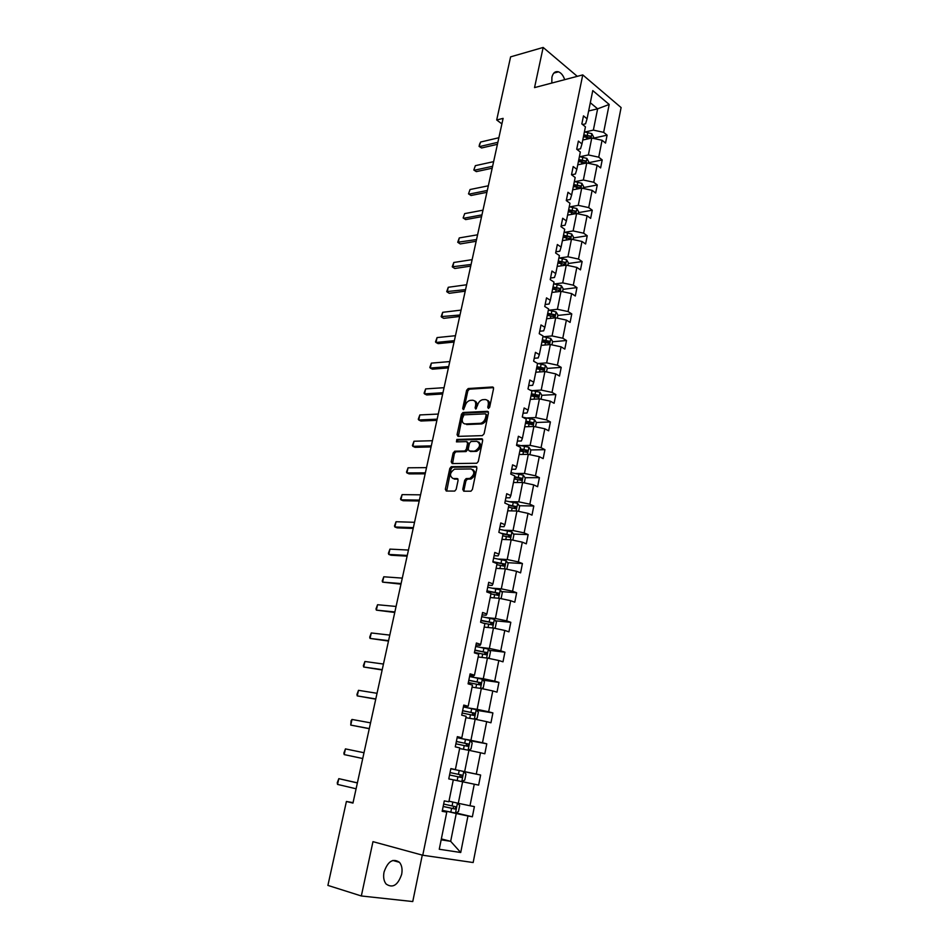 <?xml version="1.0" encoding="UTF-8"?>
<svg xmlns="http://www.w3.org/2000/svg" width="949" height="949" viewBox="0 0 949 949"><rect width="100%" height="100%" fill="white"/><g stroke="black" fill="none" stroke-linecap="round" stroke-linejoin="round"><path stroke-width="1.42" d="M488.45 408.45L489.672 407.18L493.563 388.627L492.555 386.978L468.177 388.544L466.6 390.324L462.685 408.544L463.444 409.683L465.046 406.077C465.912 402.969 467.596 401.071 470.087 400.383L472.495 400.229C475.022 400.419 476.066 402.186 475.615 405.531L475.105 407.916L475.793 409.078L477.501 405.437C478.367 402.305 480.064 400.383 482.59 399.695L485.058 399.529C487.632 399.719 488.699 401.498 488.261 404.867L487.75 407.275L488.45 408.45M401.664 874.337C402.59 869.296 401.866 865.298 399.482 862.333C393.005 857.979 387.856 861.229 384.037 872.072C383.099 877.078 383.799 881.075 386.124 884.041C392.708 888.489 397.88 885.251 401.664 874.337M564.667 79.657C563.291 75.529 561.239 72.907 558.51 71.827C555.26 71.009 553.065 72.8 551.915 77.201L551.82 83.049M462.756 489.376L463.729 491.191L470.941 491.202L472.412 489.447L476.873 468.201L475.864 466.422L451.285 466.683L449.814 468.415L445.342 489.257L446.291 491.048L454.725 491.072L456.172 489.34L458.094 480.324L457.133 478.545L453.064 478.545C449.245 475.923 449.707 472.792 454.452 469.162L471.119 468.96C475.069 471.57 474.63 474.725 469.814 478.45L466.137 478.569L464.666 480.324L462.756 489.376L464.002 489.933L464.132 491.191M577.277 76.335L543.16 47.45L534.548 87.605L582.757 74.9L422.756 855.239L372.969 841.656L361.332 895.975L327.903 885.405L346.409 801.478L352.957 803.091L503.112 118.376L496.695 119.977L501.902 123.904M543.16 47.45L510.609 56.857L496.695 119.977M482.341 435.627L484.085 433.812L488.45 413.017L487.442 411.32L463.005 412.495L461.451 414.262L457.062 434.678L458.023 436.374L482.341 435.627M482.685 440.466L478.284 461.487L476.766 463.254L452.187 463.575L451.226 461.831L453.136 452.981L454.832 451.202L464.82 450.989L466.327 449.221L467.584 443.325L466.611 441.605L456.445 441.878L456.837 439.446L481.689 438.723L482.685 440.466M361.332 895.975L412.756 901.55L422.281 855.108M442.281 810.766L446.765 812.142L442.175 811.312L444.298 800.885L448.865 801.751L453.302 779.841L448.758 778.892L450.858 768.583L455.378 769.556L459.767 747.895L455.271 746.851L457.347 736.649L461.819 737.741L466.149 716.317L461.712 715.166L463.764 705.083L468.189 706.27L472.472 685.095L468.082 683.838L470.099 673.861L474.476 675.166L478.723 654.217L474.37 652.853L476.374 643.007L480.704 644.395L484.892 623.683L480.597 622.224L482.578 612.485L486.861 613.967L491.013 593.493L486.754 591.939L488.711 582.295L492.946 583.884L497.051 563.623L492.839 561.974L494.773 552.448L498.972 554.121L503.029 534.085L498.854 532.342L500.775 522.923L504.927 524.69L508.937 504.88L504.809 503.041L506.707 493.717L510.823 495.58L514.785 475.971L510.704 474.049L512.579 464.832L516.647 466.778L520.574 447.382L516.529 445.378L518.379 436.255L522.413 438.284L526.292 419.102L522.294 417.002L524.133 407.975L528.119 410.098L531.962 391.118L528 388.948L529.815 380.015L533.765 382.21L537.561 363.431L533.635 361.178L535.438 352.34L539.34 354.618L543.101 336.029L539.222 333.704L541.001 324.961L544.868 327.31L548.593 308.923L544.75 306.515L546.505 297.867L550.337 300.299L554.014 282.102L550.218 279.611L551.95 271.046L555.746 273.561L559.388 255.554L555.628 252.992L557.348 244.522L561.096 247.096L564.702 229.278L560.978 226.645L562.686 218.258L566.399 220.915L569.969 203.264L566.28 200.571L567.965 192.267L571.642 194.996L575.177 177.534L571.523 174.758L573.184 166.538L576.838 169.337L580.337 152.054L576.707 149.218L578.368 141.081L581.974 143.94L585.438 126.834L581.844 123.928L583.481 115.873L587.063 118.803L592.769 90.582L609.187 104.449L603.647 132.338L607.099 135.161L605.533 143.074L602.069 140.274L598.724 157.178L602.2 159.93L600.622 167.926L597.123 165.185L593.742 182.255L597.265 184.948L595.664 193.027L592.129 190.358L588.712 207.606L592.259 210.227L590.646 218.377L587.087 215.779L583.635 233.193L587.217 235.755L585.592 243.988L581.986 241.461L578.499 259.053L582.117 261.544L580.48 269.86L576.838 267.404L573.315 285.175L576.968 287.594L575.308 296.005L571.642 293.609L568.071 311.569L571.773 313.917L570.088 322.411L566.387 320.086L562.781 338.235L566.517 340.501L564.821 349.09L561.073 346.836L557.431 365.175L561.203 367.37L559.483 376.041L555.711 373.87L552.033 392.4L555.841 394.523L554.109 403.278L550.29 401.178L546.577 419.909L550.408 421.949L548.664 430.799L544.809 428.782L541.06 447.703L544.94 449.672L543.16 458.616L539.281 456.683L535.485 475.805L539.4 477.679L537.609 486.718L533.682 484.868L529.839 504.192L533.801 505.995L531.998 515.129L528.024 513.362L524.145 532.899L528.142 534.607L526.315 543.836L522.306 542.164L518.391 561.903L522.424 563.528L520.586 572.864L516.529 571.274L512.567 591.227L516.647 592.757L514.785 602.2L510.692 600.693L506.683 620.871L510.811 622.307L508.925 631.844L504.785 630.444L500.74 650.848L504.904 652.188L502.994 661.833L498.818 660.516L494.726 681.145L498.937 682.39L497.003 692.141L492.78 690.931L488.64 711.786L492.899 712.924L490.953 722.782L486.683 721.667L482.495 742.759L486.79 743.802L484.82 753.767L480.514 752.759L476.279 774.087L480.621 775.025L478.628 785.108L474.275 784.194L469.992 805.76L474.381 806.591L472.365 816.792L467.964 815.986L460.716 852.499L439.257 849.248L446.765 812.142M582.757 74.9L621.097 107.557L473.16 862.534L422.756 855.239M454.239 779.959L462.626 781.739L458.296 803.305L449.909 801.383M458.296 803.305L469.992 805.76M462.626 781.739L474.275 784.194M478.628 785.108L453.302 779.841M460.562 748.725L468.925 750.315L464.654 771.632L456.279 769.912M464.654 771.632L476.279 774.087M468.925 750.315L480.514 752.759M450.834 768.69L455.378 769.556M466.801 717.835L475.164 719.235L470.929 740.315L462.566 738.785M470.929 740.315L482.495 742.759M475.164 719.235L486.683 721.667M457.228 737.231L461.819 737.741M472.982 687.29L481.333 688.5L477.145 709.354L468.794 708.013M477.145 709.354L488.64 711.786M480.514 688.393L482.353 679.247L484.441 681.856L483.266 687.681L481.297 688.5L492.78 690.931M463.551 706.139L468.189 706.27M478.166 656.957L487.43 658.108L483.29 678.725L474.939 677.574M483.29 678.725L494.726 681.145M487.43 658.108L498.818 660.516M469.791 675.38L473.8 675.925L474.476 675.166M484.204 627.099L493.456 628.048L489.364 648.44L481.036 647.467M489.364 648.44L500.74 650.848M493.456 628.048L504.785 630.444M475.971 644.964L479.98 645.427L480.704 644.395M490.182 597.55L499.423 598.309L495.378 618.475L487.051 617.68M495.378 618.475L506.683 620.871M499.423 598.309L510.692 600.693M482.092 614.881L486.09 615.26L486.861 613.967M496.102 568.332L505.331 568.89L501.321 588.843L493.006 588.226M501.321 588.843L512.567 591.227M505.331 568.89L516.529 571.274M488.13 585.118L492.128 585.414L492.946 583.884M501.95 539.412L511.167 539.791L507.205 559.53L498.901 559.08M507.205 559.53L518.391 561.903M511.167 539.791L522.306 542.164M494.121 555.687L498.106 555.9L498.972 554.121M507.739 510.811L516.944 511.001L513.018 530.527L504.726 530.242M513.018 530.527L524.145 532.899M516.944 511.001L528.024 513.362M500.028 526.576L504.014 526.707L504.927 524.69M513.468 482.507L522.65 482.519L518.783 501.843L510.503 501.713M518.783 501.843L529.839 504.192M522.65 482.519L533.682 484.868M505.888 497.774L509.862 497.822L510.823 495.58M519.139 454.5L528.308 454.346L524.477 473.456L516.209 473.492M524.477 473.456L535.485 475.805M528.308 454.346L539.281 456.683M511.677 469.281L515.651 469.245L516.647 466.778M524.738 426.789L533.907 426.457L530.111 445.378L521.855 445.567M530.111 445.378L541.06 447.703M533.907 426.457L544.809 428.782M517.407 441.083L521.369 440.977L522.413 438.284M530.289 399.363L539.435 398.865L535.687 417.584L527.442 417.928M535.687 417.584L546.577 419.909M539.435 398.865L550.29 401.178M523.077 413.183L527.027 413.005L528.119 410.098M535.782 372.222L544.916 371.557L541.203 390.086L532.97 390.573M541.203 390.086L552.033 392.4M544.916 371.557L555.711 373.87M528.676 385.591L532.638 385.33L533.765 382.21M541.215 345.365L550.337 344.534L546.66 362.874L538.439 363.514M546.66 362.874L557.431 365.175M550.337 344.534L561.073 346.836M534.228 358.271L538.178 357.951L539.34 354.618M546.6 318.769L555.699 317.796L552.069 335.934L543.86 336.717M552.069 335.934L562.781 338.235M555.699 317.796L566.387 320.086M539.72 331.237L543.67 330.845L544.868 327.31M551.927 292.458L561.013 291.331L557.407 309.279L549.222 310.204M557.407 309.279L568.071 311.569M561.013 291.331L571.642 293.609M545.153 304.487L549.091 304.036L550.337 300.299M557.193 266.408L566.268 265.127L562.71 282.897L554.524 283.965M562.71 282.897L573.315 285.175M566.268 265.127L576.838 267.404M550.539 278.021L554.465 277.488L555.746 273.561M562.413 240.631L571.476 239.195L567.941 256.788L559.78 257.986M567.941 256.788L578.499 259.053M571.476 239.195L581.986 241.461M555.865 251.805L559.791 251.224L561.096 247.096M567.573 215.103L576.624 213.525L573.125 230.939L564.975 232.268M573.125 230.939L583.635 233.193M576.624 213.525L587.087 215.779M561.132 225.874L565.046 225.221L566.399 220.915M572.686 189.836L581.725 188.116L578.261 205.352L570.124 206.811M578.261 205.352L588.712 207.606M581.725 188.116L592.129 190.358M566.351 200.203L570.266 199.48L571.642 194.996M577.751 164.806L586.767 162.955L583.35 180.025L575.224 181.603M583.35 180.025L593.742 182.255M586.767 162.955L597.123 165.185M571.547 174.782L575.414 173.999L576.838 169.337M582.769 140.037L591.761 138.044L588.38 154.948L580.266 156.656M588.38 154.948L598.724 157.178M591.761 138.044L602.069 140.274M577.099 149.515L580.527 148.779L581.974 143.94M588.641 110.974L597.633 108.827L593.362 130.12L585.26 131.947M593.362 130.12L603.647 132.338M609.187 104.449L597.633 108.827L590.314 102.741M353.052 802.64L346.409 801.478M441.166 839.806L450.668 841.324L456.244 813.53L447.857 811.537M441.344 838.916L450.668 841.324L460.716 852.499M582.567 124.509L585.58 123.809L587.063 118.803M456.244 813.53L467.964 815.986M593.339 138.198L607.099 135.161M588.416 162.765L602.2 159.93M583.445 187.582L597.265 184.948M578.427 212.635L592.259 210.227M573.35 237.95L587.217 235.755M568.237 263.514L582.117 261.544M563.065 289.338L576.968 287.594M552.069 316.064L553.196 315.934M557.834 315.436L571.773 313.917M545.556 342.423L547.834 342.221M552.555 341.782L566.517 340.501M538.593 369.054L542.365 368.77M547.217 368.414L561.203 367.37M531.31 395.899L536.754 395.591M541.832 395.306L555.841 394.523M525.521 422.91L530.93 422.696M536.315 422.495L550.408 421.949M520.005 450.17L524.382 450.075M530.693 449.956L544.94 449.672M514.429 477.715L516.932 477.715M524.999 477.703L539.4 477.679M519.245 505.734L533.801 505.995M513.409 534.062L528.142 534.607M507.513 562.674L522.424 563.528M501.523 591.595L516.647 592.757M495.473 620.812L510.811 622.307M489.328 650.338L504.904 652.188M483.088 680.184L498.937 682.39M476.766 710.327L492.899 712.924M470.348 740.789L486.79 743.802M449.553 774.989L461.356 777.468L462.234 775.25L458.438 774.337L459.197 770.529L463.764 771.49L461.819 781.501L464.761 780.078L465.971 774.052L463.824 771.561L480.621 775.025M455.84 812.89L472.365 816.792M487.75 407.275L488.96 407.904L489.47 405.496C489.909 402.673 489.15 400.917 487.181 400.241M474.571 400.929C476.528 401.581 477.276 403.325 476.825 406.148L476.327 408.533L475.105 407.916M493.527 387.643L469.387 389.185L467.81 390.964L463.907 409.149L462.685 408.544M488.391 411.961L464.227 413.112L462.673 414.879L458.367 436.362M486.125 415.033L485.413 413.847L463.99 414.832L462.365 418.58C461.902 421.925 462.922 423.717 465.437 423.954L480.574 423.313C483.065 422.59 484.737 420.68 485.58 417.572L486.125 415.033L487.335 415.65L486.007 414.144M464.678 423.895L465.437 423.954M487.335 415.65L486.801 418.201C485.959 421.285 484.298 423.195 481.807 423.918L466.671 424.559M467.371 441.973L468.818 443.918L467.56 449.802L466.054 451.57L455.864 451.807L454.369 453.563L452.566 463.563M482.614 439.34L458.07 440.039L457.003 441.854M474.88 450.799L475.473 450.728C480.372 447.038 480.846 443.907 476.884 441.321L471.001 441.499L469.47 443.278L468.225 449.174L469.197 450.917L476.706 451.321C481.38 448.07 482.021 444.939 478.628 441.961M476.125 451.392L470.431 451.499M472.792 469.565C476.268 472.495 475.698 475.651 471.06 479.008L467.394 479.138L465.912 480.894L464.002 489.933M457.987 479.103L454.322 479.103M476.766 467.003L452.531 467.24L451.06 468.984L446.706 491.048M593.303 138.376L593.588 136.941L591.832 133.69L584.418 131.852M583.659 139.835L582.828 139.74M583.433 136.739L590.088 138.068L590.278 136.098L583.813 134.853M583.599 135.944L590.278 136.098M497.857 142.314L479.625 146.561L481.582 147.973L479.091 146.395L479.589 144.129L480.633 142.03L498.866 137.735M497.418 144.319L481.582 147.973M480.633 142.03L479.091 146.395M588.309 163.287L588.641 161.615L586.873 158.4L579.424 156.561M578.653 164.628L577.811 164.521M578.427 161.496L585.094 162.825L585.296 160.844L578.807 159.586M578.593 160.63L585.296 160.844M583.267 188.448L583.647 186.55L581.856 183.347L574.37 181.508M573.587 189.658L572.745 189.551M573.362 186.49L580.041 187.819L580.278 185.838L573.754 184.557M573.552 185.577L580.278 185.838M492.602 166.277L474.346 170.239L476.327 171.627L473.824 170.025L475.366 165.66L493.622 161.65M492.187 168.21L476.327 171.627M475.366 165.66L473.824 170.025M487.3 190.464L469.02 194.142L471.024 195.494L468.509 193.869L470.052 189.527L488.32 185.79M486.896 192.327L471.024 195.494M470.052 189.527L468.509 193.869M578.178 213.857L578.605 211.722L576.802 208.543L569.27 206.704M568.475 214.948L567.632 214.842M568.261 211.746L574.94 213.074L575.201 211.069L568.653 209.788M568.451 210.773L575.201 211.069M481.95 214.889L463.646 218.27L465.662 219.599L463.136 217.95L464.69 213.608L482.982 210.18M481.558 216.68L465.662 219.599M464.69 213.608L463.136 217.95M573.042 239.528L573.516 237.155L571.689 234L564.121 232.161M563.315 240.488L562.46 240.37M563.089 237.25L569.78 238.579L570.076 236.574L563.492 235.281M563.303 236.218L570.076 236.574M476.54 239.551L457.715 242.268L459.269 237.926L477.584 234.794M459.269 237.926L458.225 242.636L460.253 243.929L476.161 241.271M567.846 265.471L568.368 262.837L566.529 259.706L558.925 257.879M558.095 266.289L557.241 266.171M557.882 263.015L564.572 264.344L564.904 262.327L558.285 261.022M558.107 261.924L564.904 262.327M471.072 264.463L452.246 266.811L453.8 262.482L472.127 259.646M453.8 262.482L452.744 267.227L454.796 268.496L470.716 266.1M562.591 291.663L563.172 288.781L561.31 285.673L553.67 283.846M552.828 292.351L551.974 292.233M552.615 289.042L559.317 290.37L559.673 288.342L553.018 287.025M552.852 287.891L559.673 288.342M465.556 289.611L446.718 291.604L448.272 287.274L466.623 284.759M448.272 287.274L447.204 292.067L449.28 293.3L465.212 291.177M557.288 318.14L557.917 314.997L556.043 311.913L548.356 310.086M547.502 318.674L546.648 318.556M547.288 315.329L554.002 316.669L554.382 314.629L547.703 313.3M547.537 314.119L554.382 314.629M459.992 315.009L441.143 316.622L442.697 312.304L461.06 310.109M442.697 312.304L441.617 317.156L443.717 318.342L459.66 316.492M551.938 344.878L552.615 341.474L550.717 338.425L542.994 336.598M542.128 345.282L541.262 345.151M541.915 341.901L548.641 343.23L549.056 341.177L542.33 339.849M542.176 340.62L547.015 341.367L547.834 342.779M549.056 341.177L547.015 341.367L549.056 341.177M454.369 340.655L435.982 342.482L435.508 341.901L437.074 337.583L455.449 335.709M437.074 337.583L435.982 342.482L438.094 343.633L454.061 342.067M546.517 371.901L547.253 368.236L545.343 365.211L537.442 363.36M536.695 372.15L535.817 372.02M536.482 368.734L543.243 370.086L543.694 368.022L536.909 366.658M536.754 367.393L541.665 368.176L542.437 369.6M541.049 399.209L541.843 395.27L539.91 392.269L530.206 390.158M531.203 399.315L530.325 399.173M531.001 395.852L537.786 397.216L538.273 395.14L531.428 393.764M531.286 394.44L536.244 395.258L536.98 396.706M535.521 426.801L536.375 422.578L534.417 419.612L522.602 417.169M525.651 426.753L524.773 426.611M525.449 423.254L532.282 424.63L532.792 422.554L525.888 421.142M525.758 421.783L530.776 422.625L531.464 424.096M529.945 454.69L530.847 450.182L528.866 447.24L516.659 444.725M520.052 454.488L519.162 454.346M519.85 450.953L526.707 452.329L527.253 450.241L520.289 448.806M520.171 449.399L525.248 450.277L525.9 451.771M524.299 482.875L525.26 478.071L523.267 475.164L510.989 472.638M514.382 482.507L513.492 482.365M514.192 478.937L521.084 480.324L521.653 478.225L514.631 476.766M514.512 477.311L519.661 478.225L520.266 479.743M518.593 511.357L519.613 506.256L517.596 503.373L505.259 500.835M508.652 510.823L507.762 510.681M508.462 507.217L515.39 508.617L516.007 506.505L508.913 505.022M508.806 505.52L514.002 506.469L514.572 508.012M512.828 540.147L513.907 534.75L511.867 531.903L499.471 529.328M502.875 539.447L501.974 539.293M502.685 535.794L509.649 537.217L510.289 535.094L500.882 533.196M502.768 533.979L508.296 535.022L508.818 536.588M506.766 569.198L508.142 563.54L506.078 560.729L493.622 558.142M497.015 568.38L496.125 568.226M496.837 564.679L503.836 566.114L504.512 563.991L492.899 561.666M493.255 562.14L502.223 563.765L502.994 565.462M500.455 598.522L501.179 598.273L502.306 592.639L500.23 589.863L487.703 587.253M491.108 597.633L490.206 597.467M490.93 593.884L497.964 595.331L498.664 593.184L486.979 590.824M486.908 591.168L496.351 592.911L497.122 594.655M494.121 628.179L495.271 627.752L496.41 622.058L494.322 619.306L481.724 616.684M485.129 627.194L484.227 627.016M482.97 623.03L492.033 624.869L492.756 622.71L480.989 620.29M480.929 620.587L490.419 622.378L491.167 624.169M448.687 366.563L430.288 368.058L429.826 367.417L431.38 363.123L449.779 361.569M431.38 363.123L430.288 368.058L432.412 369.173L448.391 367.892M442.946 392.732L424.523 393.882L424.084 393.194L425.638 388.9L444.049 387.69M425.638 388.9L424.523 393.882L426.682 394.962L442.673 393.977M437.145 419.173L418.723 419.98L418.284 419.221L419.838 414.938L438.272 414.061M419.838 414.938L418.723 419.98L420.893 421.012L436.896 420.336M431.297 445.876L412.851 446.327L412.424 445.508L413.978 441.238L432.424 440.716M413.978 441.238L412.851 446.327L415.045 447.323L431.06 446.943M425.377 472.839L406.919 472.934L406.504 472.068L408.058 467.798L426.516 467.632M408.058 467.798L406.919 472.934L409.138 473.895L425.164 473.836M419.399 500.099L400.929 499.826L400.525 498.889L402.091 494.631L420.561 494.832M402.091 494.631L400.929 499.826L403.171 500.74L419.209 500.989M413.361 527.62L394.879 526.98L394.487 525.983L396.053 521.736L414.535 522.306M396.053 521.736L394.879 526.98L397.133 527.858L413.183 528.427M407.263 555.438L388.77 554.418L388.39 553.35L389.944 549.115L408.438 550.064M389.944 549.115L388.77 554.418L391.047 555.248L407.109 556.15M401.107 583.552L382.589 582.128L382.222 581.002L383.787 576.778L402.293 578.119M383.787 576.778L382.589 582.128L400.964 584.157M394.879 611.951L376.362 610.136L375.994 608.938L377.56 604.727L396.077 606.458M377.56 604.727L376.362 610.136L394.76 612.461M487.739 658.179L489.304 657.55L490.455 651.797L488.344 649.08L475.674 646.435M479.091 657.076L478.177 656.898M474.464 652.39L486.03 654.715L486.79 652.556L474.939 650.089M474.891 650.326L484.429 652.165L485.153 654.003M388.58 640.646L370.051 638.428L369.707 637.159L371.273 632.959L389.79 635.106M371.273 632.959L370.051 638.428L388.485 641.061M482.353 679.247L469.565 676.518M468.343 682.533L479.957 684.905L480.752 682.722L468.818 680.208M468.782 680.386L478.355 682.272L479.055 684.182M382.222 669.65L363.692 667.017L363.348 665.676L364.914 661.489L383.443 664.051M364.914 661.489L363.692 667.017L382.15 669.958M474.808 719.176L477.169 718.144L478.343 712.26L476.244 709.674L463.385 706.934M462.151 713.007L473.824 715.416L474.642 713.221L462.626 710.659M462.602 710.777L472.222 712.723L472.899 714.68M375.792 698.962L357.251 695.902L356.931 694.49L358.497 690.326L377.038 693.292M358.497 690.326L357.251 695.902L375.745 699.164M468.272 750.196L471.001 748.939L472.187 742.984L470.063 740.445L457.133 737.67M455.888 743.826L467.62 746.27L468.474 744.063L456.374 741.442M456.362 741.513L466.03 743.506L466.647 745.546M369.291 728.583L350.75 725.095L351.059 720.801L352.008 719.449L370.549 722.853M352.008 719.449L350.75 725.095L369.268 728.69M459.197 770.529L450.822 768.761M458.438 774.337L450.04 772.581L459.767 774.621L460.253 776.816M362.732 758.524L344.179 754.597L343.882 753.043L345.448 748.891L364.001 752.735M345.448 748.891L344.179 754.597M457.62 803.139L459.672 805.476L458.462 811.561L455.484 813.068L442.364 810.351M443.147 806.496L455.01 809.023L455.923 806.78L443.646 804.052M455.923 806.78L453.954 806.33L452.934 808.536L443.171 806.436M356.089 788.785L337.536 784.408L337.251 782.783L338.817 778.654L357.393 782.854M337.536 784.408L338.817 778.654L357.37 782.937M489.47 405.496L488.261 404.867M476.825 406.148L475.615 405.531M467.81 390.964L466.6 390.324M469.494 389.173L468.284 388.532M493.433 387.441L492.555 386.978M458.296 435.271L457.062 434.678M462.673 414.879L461.451 414.262M464.369 413.088L463.148 412.483M488.284 411.747L487.442 411.32M481.25 423.989L480.028 423.373M486.801 418.201L485.58 417.572M452.471 462.4L451.226 461.831M454.369 453.563L453.136 452.981M456.078 451.783L454.832 451.202M465.84 451.594L464.607 451.012M467.56 449.802L466.327 449.221M468.818 443.918L467.584 443.325M458.201 440.028L456.967 439.434M482.483 439.114L481.689 438.723M465.912 480.894L464.666 480.324M467.655 479.103L466.41 478.533M470.348 479.103L469.103 478.533M457.821 478.854L457.133 478.545M446.588 489.803L445.342 489.257M451.06 468.984L449.814 468.415M452.768 467.216L451.522 466.647M476.612 466.766L475.864 466.422M590.978 138.222L591.868 133.773M587.301 135.244L587.906 132.255M586.494 139.218L586.921 137.142M585.984 163.121L586.909 158.471M582.306 159.99L582.923 156.965M581.488 164.047L581.927 161.911M580.93 188.27L581.903 183.418M577.265 184.984L577.882 181.935M576.434 189.124L576.873 186.917M575.829 213.667L576.85 208.626M572.176 210.239L572.805 207.143M571.334 214.45L571.784 212.185M570.681 239.326L571.737 234.071M567.039 235.732L567.668 232.612M566.173 240.038L566.636 237.713M565.474 265.245L566.577 259.789M561.844 261.497L562.472 258.342M560.954 265.886L561.44 263.49M560.218 291.426L561.357 285.756M556.6 287.523L557.241 284.332M555.699 291.995L556.185 289.528M554.904 317.879L556.09 311.996M551.298 313.811L551.938 310.596M550.373 318.366L550.883 315.839M549.542 344.606L550.764 338.496M545.936 340.371L546.588 337.12M544.999 345.021L545.521 342.423M544.121 371.617L545.39 365.282M540.527 367.204L541.191 363.918M539.566 371.949L540.111 369.28M543.694 368.022L541.665 368.176L543.658 368.01M538.641 398.912L539.957 392.34M535.058 394.309L535.734 391M534.085 399.161L534.643 396.409M536.173 395.235L538.213 395.116M533.101 426.481L534.465 419.683M529.53 421.712L530.206 418.355M528.546 426.647L529.103 423.835M530.657 422.59L532.697 422.507M527.502 454.357L528.925 447.311M523.955 449.399L524.631 446.006M522.935 454.429L523.516 451.534M525.094 450.229L527.134 450.194M521.855 482.519L523.314 475.235M518.308 477.383L518.996 473.954M517.276 482.507L517.881 479.542M519.471 478.166L521.511 478.166M516.137 510.989L517.644 503.456M512.614 505.651L513.302 502.187M511.558 510.894L512.163 507.845M513.777 506.398L515.829 506.434M510.36 539.756L511.926 531.974M506.849 534.228L507.549 530.728M505.77 539.566L506.398 536.446M508.035 534.928L510.088 535.011M504.524 568.842L506.137 560.788M501.025 563.113L501.736 559.578M499.921 568.558L500.574 565.355M502.223 563.765L504.287 563.884M498.616 598.238L500.289 589.934M495.141 592.318L495.853 588.736M494.014 597.87L494.678 594.572M496.351 592.911L498.415 593.078M492.65 627.965L494.37 619.377M489.186 621.832L489.909 618.214M488.047 627.491L488.723 624.11M490.419 622.378L492.484 622.58M486.612 658.013L488.391 649.152M483.171 651.666L483.907 648.013M482.009 657.443L482.709 653.968M484.429 652.165L486.493 652.414M477.086 681.833L477.833 678.132M475.9 687.717L476.612 684.158M478.355 682.272L480.431 682.568M474.346 719.105L476.244 709.674M470.941 712.319L471.689 708.595M469.731 718.334L470.467 714.68M472.222 712.723L474.298 713.055M468.118 750.161L470.063 740.445M464.713 743.162L465.484 739.39M463.48 749.283L464.239 745.546M466.03 743.506L468.106 743.886M457.169 780.576L457.94 776.756M459.767 774.621L461.843 775.06M455.484 813.068L457.477 803.115M452.08 805.867L452.839 802.047M450.799 812.178L451.582 808.311M452.934 808.536L455.01 809.023M392.803 860.446L399.482 862.333M553.836 73.085L558.51 71.827M469.387 389.185L468.177 388.544M464.227 413.112L463.005 412.495M481.807 423.918L480.574 423.313M455.864 451.807L454.63 451.238M466.054 451.57L464.82 450.989M458.07 440.039L456.837 439.446M476.706 451.321L475.473 450.728M467.394 479.138L466.137 478.569M471.06 479.008L469.814 478.45M452.531 467.24L451.285 466.683M536.244 395.258L538.273 395.14M530.776 422.625L532.792 422.554M525.248 450.277L527.253 450.241M519.661 478.225L521.653 478.225M514.002 506.469L516.007 506.505M508.296 535.022L510.289 535.094M502.519 563.872L504.512 563.991M496.683 593.03L498.664 593.184M490.775 622.52L492.756 622.71M484.809 652.319L486.79 652.556M478.782 682.45L480.752 682.722M472.673 712.901L474.642 713.221M466.505 743.696L468.474 744.063M460.265 774.847L462.234 775.25"/></g></svg>
